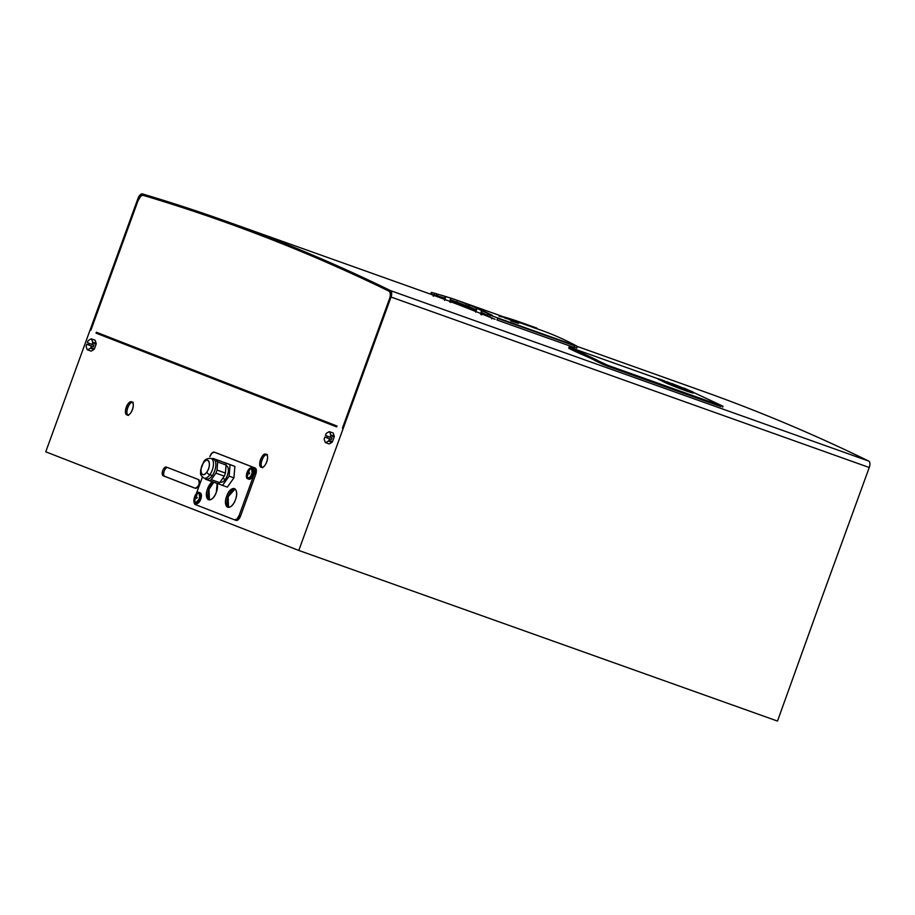 <?xml version="1.0" encoding="UTF-8"?>
<svg xmlns="http://www.w3.org/2000/svg" width="915" height="915" viewBox="0 0 915 915"><rect width="100%" height="100%" fill="white"/><g stroke="black" fill="none" stroke-linecap="round" stroke-linejoin="round"><path stroke-width="1.37" d="M209.02 489.285L213.836 482.285A9.871 4.712 -70.4 0 0 209.02 489.285A9.871 4.712 -70.4 0 0 209.421 499.91L209.02 489.285L207.579 488.77C202.947 500.631 212.269 504.257 216.352 492.19L217.141 483.463A9.871 4.712 109.6 0 1 216.352 492.19A9.871 4.712 109.6 0 1 208.654 499.773A9.871 4.712 109.6 0 1 207.579 488.77L209.02 489.285M228.121 496.731L235.064 489.01A9.871 4.712 -70.4 0 0 228.121 496.731A9.871 4.712 -70.4 0 0 228.521 507.356L228.121 496.731L226.68 496.216C222.059 508.077 231.381 511.702 235.464 499.636C240.085 487.775 230.763 484.138 226.68 496.216L228.121 496.731M236.036 520.372L238.438 519.48L240.599 515.923L255.685 474.45L254.244 473.947L255.685 474.45L256.337 470.299L255.091 468L215.849 452.696A5.81 2.768 109.6 0 1 215.849 452.696L215.768 452.673A5.81 2.768 109.6 0 1 215.814 452.685L255.091 468A5.81 2.768 109.6 0 1 256.337 470.299A5.81 2.768 109.6 0 1 255.685 474.45L240.599 515.923L239.158 515.408L236.996 518.965A5.81 2.768 -70.4 0 0 239.158 515.408L240.599 515.923A5.81 2.768 109.6 0 1 238.438 519.48A5.81 2.768 109.6 0 1 236.07 520.383A5.81 2.768 109.6 0 1 236.036 520.372L234.663 519.88A5.81 2.768 -70.4 0 0 236.996 518.965L234.595 519.857A5.81 2.768 -70.4 0 0 234.629 519.869L236.07 520.383M195.341 504.554L234.595 519.857L195.341 504.554L194.094 502.244A5.81 2.768 -70.4 0 0 195.341 504.554M209.832 456.631L211.994 453.074A5.81 2.768 -70.4 0 0 209.832 456.631M202.398 477.07L196.359 493.643L202.398 477.07M214.407 452.182A5.81 2.768 -70.4 0 0 214.373 452.17A5.81 2.768 -70.4 0 0 211.994 453.074L214.407 452.182L253.649 467.485L215.814 452.685M254.896 469.784A5.81 2.768 -70.4 0 0 253.649 467.485L254.896 469.784L254.244 473.947A5.81 2.768 -70.4 0 0 254.896 469.784M239.158 515.408L254.244 473.947L239.158 515.408M234.881 466.387L224.335 462.567L234.881 466.387L224.404 462.464L234.881 466.387L233.931 477.859L234.881 466.387M227.332 487.123L233.931 477.859L229.127 476.143L230.065 464.683L229.127 476.143L233.931 477.859L227.332 487.123L222.528 485.407L229.127 476.143L222.528 485.407L227.332 487.123M196.29 503.559L195.147 503.147A5.684 2.711 -70.4 0 0 195.181 503.159A5.684 2.711 -70.4 0 0 199.63 498.744A5.684 2.711 -70.4 0 0 199.035 492.453L200.191 492.865A5.684 2.711 109.6 0 1 200.785 499.155A5.684 2.711 109.6 0 1 196.336 503.57A5.684 2.711 109.6 0 1 196.29 503.559A5.684 2.711 -70.4 0 0 200.774 499.201A5.684 2.711 -70.4 0 0 200.191 492.865A5.684 2.711 -70.4 0 0 200.111 492.842L199.035 492.453C202.421 493.391 198.281 504.748 195.147 503.147C191.761 502.198 195.89 490.852 199.035 492.453L199.001 492.442C195.89 490.852 191.761 502.198 195.147 503.147L195.215 503.17M248.811 479.174A5.684 2.711 -70.4 0 0 253.283 474.816A5.684 2.711 -70.4 0 0 252.7 468.48A5.684 2.711 -70.4 0 0 252.632 468.457A5.684 2.711 109.6 0 1 252.666 468.469A5.684 2.711 109.6 0 1 252.7 468.48L251.545 468.068C254.93 469.006 250.802 480.364 247.656 478.762C244.271 477.824 248.4 466.467 251.545 468.068A5.684 2.711 -70.4 0 0 251.511 468.057A5.684 2.711 -70.4 0 0 247.061 472.46A5.684 2.711 -70.4 0 0 247.656 478.762L247.691 478.774C250.802 480.364 254.93 469.006 251.545 468.068L252.7 468.48C256.086 469.418 251.957 480.775 248.811 479.174M212.394 481.77L207.579 488.77A9.871 4.712 109.6 0 1 212.394 481.77M235.464 499.636A9.871 4.712 109.6 0 1 227.755 507.219A9.871 4.712 109.6 0 1 226.68 496.216A9.871 4.712 109.6 0 1 234.389 488.633A9.871 4.712 109.6 0 1 235.464 499.636M248.262 473.455L248.594 472.517L248.262 473.455L247.027 473.009A5.627 4.941 -68.7 0 1 247.187 472.517A5.627 4.941 -68.7 0 1 247.382 472.026L247.851 472.232A6.188 5.433 -68.7 0 1 249.029 470.424L249.498 470.607A6.188 5.433 111.3 0 0 248.32 472.415L249.703 472.941A5.627 4.941 111.3 0 0 249.509 473.421A5.627 4.941 111.3 0 0 249.349 473.924L247.965 473.387A6.188 5.433 111.3 0 0 247.702 475.526L247.244 475.343A6.188 5.433 -68.7 0 1 247.496 473.215L248.262 473.455M249.189 473.833L247.496 473.215L249.189 473.833M247.244 475.343L247.702 475.526A6.188 5.433 -68.7 0 1 247.965 473.387L249.349 473.924A5.627 4.941 -68.7 0 1 249.509 473.421A5.627 4.941 -68.7 0 1 249.703 472.941L248.32 472.415A6.188 5.433 -68.7 0 1 249.498 470.607L249.029 470.424A6.188 5.433 111.3 0 0 247.851 472.232L247.382 472.026A5.627 4.941 111.3 0 0 247.187 472.517A5.627 4.941 111.3 0 0 247.027 473.009L247.496 473.215A6.188 5.433 111.3 0 0 247.244 475.343M251.19 469.052C252.357 470.07 252.517 471.797 251.671 474.222C250.756 476.624 249.543 477.813 248.011 477.779L247.233 476.887C247.462 471.465 248.365 468.903 249.967 469.223L251.19 469.052C252.346 469.795 252.506 471.522 251.671 474.222C250.584 476.818 249.36 478.007 248.011 477.779M195.741 497.84L196.084 496.902L195.741 497.84L194.518 497.394A5.627 4.941 -68.7 0 1 194.678 496.902A5.627 4.941 -68.7 0 1 194.872 496.41L195.341 496.616A6.188 5.433 -68.7 0 1 196.519 494.809L196.977 494.992A6.188 5.433 111.3 0 0 195.81 496.799L197.194 497.325A5.627 4.941 111.3 0 0 197 497.806A5.627 4.941 111.3 0 0 196.839 498.298L195.444 497.771A6.188 5.433 111.3 0 0 195.192 499.91L194.723 499.727A6.188 5.433 -68.7 0 1 194.987 497.6L195.741 497.84M196.668 498.218L194.987 497.6L196.668 498.218M195.81 496.776L195.81 496.776A6.188 5.433 -68.7 0 1 196.977 494.992L196.519 494.809A6.188 5.433 111.3 0 0 195.341 496.616L194.872 496.41A5.627 4.941 111.3 0 0 194.678 496.902A5.627 4.941 111.3 0 0 194.518 497.394L194.987 497.6A6.188 5.433 111.3 0 0 194.723 499.727L195.192 499.91A6.188 5.433 -68.7 0 1 195.444 497.771L196.839 498.298A5.627 4.941 -68.7 0 1 197 497.806A5.627 4.941 -68.7 0 1 197.194 497.325L195.81 496.799M198.681 493.437C199.847 494.455 200.008 496.182 199.15 498.606C198.246 501.008 197.034 502.198 195.501 502.163L194.712 501.271C194.941 495.85 195.856 493.288 197.446 493.608L198.681 493.437C199.836 494.18 199.996 495.907 199.15 498.606C198.063 501.203 196.851 502.392 195.501 502.163M217.999 483.646L222.528 485.407L217.999 483.646M220.16 481.965A8.704 4.152 -70.4 0 0 225.33 479.334A8.704 4.152 -70.4 0 0 228.338 470.756A8.704 4.152 -70.4 0 0 226.028 465.644M226.039 465.609L226.382 465.735A8.704 4.152 109.6 0 1 228.315 471.099A8.704 4.152 109.6 0 1 225.33 479.334L222.7 478.396L225.33 479.334A8.704 4.152 109.6 0 1 220.538 482.148L220.138 481.999M205.417 478.225A10.454 4.987 -70.4 0 0 212.246 475.617A10.454 4.987 -70.4 0 0 215.425 461.549L217.381 460.92A11.906 5.684 -70.4 0 0 216.969 459.982L212.989 458.426A11.906 5.684 -70.4 0 0 212.154 458.815A11.906 5.684 109.6 0 1 212.989 458.426L225.376 462.979A11.906 5.684 109.6 0 1 225.788 463.916A11.906 5.684 -70.4 0 0 225.376 462.979L216.969 459.982A11.906 5.684 109.6 0 1 217.381 460.92L215.425 461.549A10.454 4.987 -70.4 0 0 212.2 459.193M226.085 465.014A11.906 5.684 -70.4 0 0 225.788 463.916A11.906 5.684 109.6 0 1 226.085 465.014L217.667 462.018L217.015 470.07A11.906 5.684 109.6 0 1 215.883 473.158L211.251 479.654A11.906 5.684 109.6 0 1 209.421 480.707L205.452 479.163A11.906 5.684 109.6 0 1 205.143 478.499A11.906 5.684 -70.4 0 0 205.452 479.163L209.421 480.707A11.906 5.684 -70.4 0 0 211.251 479.654L215.883 473.158A11.906 5.684 -70.4 0 0 217.015 470.07L217.667 462.018A11.906 5.684 -70.4 0 0 217.381 460.92A11.906 5.684 109.6 0 1 217.667 462.018L226.085 465.014L225.422 473.066L226.085 465.014M224.301 476.155A11.906 5.684 -70.4 0 0 225.422 473.066L217.015 470.07L225.422 473.066A11.906 5.684 109.6 0 1 224.301 476.155L215.883 473.158L224.301 476.155L219.669 482.651L224.301 476.155M217.839 483.703A11.906 5.684 -70.4 0 0 219.669 482.651L211.251 479.654L219.669 482.651A11.906 5.684 109.6 0 1 217.839 483.703L209.421 480.707L217.839 483.703M212.989 458.426L221.407 461.423L212.989 458.426M203.588 462.75A7.549 3.603 -70.4 0 0 201.289 472.918A7.549 3.603 -70.4 0 0 206.813 472.106A2.905 1.304 35.5 0 0 209.844 474.759A10.454 4.987 109.6 0 1 204.091 478.133A10.454 4.987 -70.4 0 0 209.844 474.759A2.905 1.304 -144.5 0 1 206.813 472.106A7.549 3.603 -70.4 0 0 209.112 461.938A7.549 3.603 -70.4 0 0 203.588 462.75A2.905 1.304 -144.5 0 1 203.622 461.926A2.905 1.304 35.5 0 0 203.588 462.75C208.529 455.384 211.96 465.323 206.813 472.106C201.872 479.483 198.429 469.544 203.588 462.75M211.113 458.438A10.454 4.987 109.6 0 1 213.424 464.877A10.454 4.987 109.6 0 1 209.844 474.759L212.246 475.617A10.454 4.987 109.6 0 1 206.493 478.991L204.091 478.133C198.704 474.164 201.243 473.49 200.522 470.39L203.622 461.926C204.994 459.353 207.488 458.198 211.113 458.438A10.454 4.987 -70.4 0 1 213.424 464.877A10.454 4.987 -70.4 0 1 209.844 474.759L212.246 475.617A10.454 4.987 109.6 0 0 215.425 461.549A10.454 4.987 109.6 0 0 213.515 459.296L211.113 458.438M91.489 338.939L94.748 340.106A5.81 2.768 109.6 0 1 94.897 340.151A5.81 2.768 109.6 0 1 94.931 340.163A5.81 2.768 109.6 0 1 95.114 340.243L91.557 338.985L95.114 340.243L96.201 343.388L92.644 342.119L91.557 338.985A5.81 2.768 -70.4 0 0 91.386 338.893A5.81 2.768 -70.4 0 0 91.34 338.882A5.81 2.768 -70.4 0 0 91.191 338.836L88.378 340.449A5.81 2.768 -70.4 0 0 87.931 341.066L87.371 342.622L87.931 341.066A5.81 2.768 109.6 0 1 88.378 340.449L91.191 338.836A5.81 2.768 109.6 0 1 91.386 338.893A5.81 2.768 109.6 0 1 91.557 338.985L92.644 342.119A5.81 2.768 109.6 0 1 92.587 342.873L92.015 344.44L87.371 342.622L92.015 344.44L92.587 342.873L96.144 344.143L94.405 348.901L90.848 347.631L91.42 346.076L93.341 346.762L93.936 345.115L92.015 344.44L93.936 345.115L93.341 346.762L86.776 344.257L86.204 345.824L86.776 344.257L88.698 344.944L89.27 343.365L88.698 344.944L93.341 346.762L86.776 344.257L91.42 346.076L90.848 347.631L94.405 348.901A5.81 2.768 109.6 0 1 93.971 349.507L91.157 351.131A5.81 2.768 109.6 0 1 90.997 351.085A5.81 2.768 109.6 0 1 90.962 351.074A5.81 2.768 109.6 0 1 90.848 351.017M86.147 346.579L87.222 349.713A5.81 2.768 -70.4 0 0 87.405 349.804A5.81 2.768 -70.4 0 0 87.44 349.816A5.81 2.768 -70.4 0 0 87.6 349.862L91.157 351.131L87.6 349.862L90.413 348.238L93.971 349.507L90.413 348.238A5.81 2.768 -70.4 0 0 90.848 347.631A5.81 2.768 109.6 0 1 90.413 348.238L87.6 349.862A5.81 2.768 109.6 0 1 87.405 349.804A5.81 2.768 109.6 0 1 87.222 349.713L86.147 346.579A5.81 2.768 109.6 0 1 86.204 345.824A5.81 2.768 -70.4 0 0 86.147 346.579M87.44 349.816L90.997 351.085A5.81 2.768 -70.4 0 0 91.157 351.131L93.971 349.507A5.81 2.768 -70.4 0 0 94.405 348.901L96.144 344.143A5.81 2.768 -70.4 0 0 96.201 343.388A5.81 2.768 109.6 0 1 96.144 344.143L92.587 342.873A5.81 2.768 -70.4 0 0 92.644 342.119L96.201 343.388L95.114 340.243A5.81 2.768 -70.4 0 0 94.931 340.163A5.81 2.768 -70.4 0 0 94.748 340.106M329.56 431.731L332.82 432.898A5.81 2.768 109.6 0 1 332.969 432.944A5.81 2.768 109.6 0 1 333.014 432.955A5.81 2.768 109.6 0 1 333.186 433.035L329.629 431.777L333.186 433.035L334.272 436.181L330.715 434.911L329.629 431.777A5.81 2.768 -70.4 0 0 329.457 431.686A5.81 2.768 -70.4 0 0 329.411 431.674A5.81 2.768 -70.4 0 0 329.263 431.628L326.449 433.241A5.81 2.768 -70.4 0 0 326.003 433.859L325.443 435.414L326.003 433.859A5.81 2.768 109.6 0 1 326.449 433.241L329.263 431.628A5.81 2.768 109.6 0 1 329.457 431.686A5.81 2.768 109.6 0 1 329.629 431.777L330.715 434.911A5.81 2.768 109.6 0 1 330.658 435.666L330.086 437.233L325.443 435.414L330.086 437.233L330.658 435.666L334.215 436.935L332.477 441.693L328.92 440.424L329.491 438.868L331.413 439.555L332.008 437.919L330.086 437.233L332.008 437.919L331.413 439.555L324.848 437.05L324.276 438.617L324.848 437.05L326.769 437.736L327.341 436.158L326.769 437.736L331.413 439.555L324.848 437.05L329.491 438.868L328.92 440.424L332.477 441.693A5.81 2.768 109.6 0 1 332.042 442.3L329.228 443.924A5.81 2.768 109.6 0 1 329.068 443.878A5.81 2.768 109.6 0 1 329.034 443.866A5.81 2.768 109.6 0 1 328.92 443.809M324.219 439.372L325.294 442.505A5.81 2.768 -70.4 0 0 325.477 442.597A5.81 2.768 -70.4 0 0 325.511 442.608A5.81 2.768 -70.4 0 0 325.671 442.654L329.228 443.924L325.671 442.654L328.485 441.041L332.042 442.3L328.485 441.041A5.81 2.768 -70.4 0 0 328.92 440.424A5.81 2.768 109.6 0 1 328.485 441.041L325.671 442.654A5.81 2.768 109.6 0 1 325.477 442.597A5.81 2.768 109.6 0 1 325.294 442.505L324.219 439.372A5.81 2.768 109.6 0 1 324.276 438.617A5.81 2.768 -70.4 0 0 324.219 439.372M325.511 442.608L329.068 443.878A5.81 2.768 -70.4 0 0 329.228 443.924L332.042 442.3A5.81 2.768 -70.4 0 0 332.477 441.693L334.215 436.935A5.81 2.768 -70.4 0 0 334.272 436.181A5.81 2.768 109.6 0 1 334.215 436.935L330.658 435.666A5.81 2.768 -70.4 0 0 330.715 434.911L334.272 436.181L333.186 433.035A5.81 2.768 -70.4 0 0 333.014 432.955A5.81 2.768 -70.4 0 0 332.82 432.898M195.764 370.987L167.308 360.842L195.764 370.987M306.719 414.232L278.263 404.087L306.719 414.232M298.793 550.441L777.498 721.066L821.11 599.771L777.498 721.066L298.793 550.441L391.025 297.043L869.25 467.508L821.11 599.783L869.25 467.508A5.81 2.768 -70.4 0 0 868.758 461.091A7025.347 3352.205 -70.4 0 0 702.72 391.163A7025.347 3352.205 109.6 0 1 868.758 461.091A5.81 2.768 109.6 0 1 869.25 467.508L391.025 297.043L298.793 550.441L45.75 451.804L298.793 550.441M97.47 333.62L336.697 426.87L96.029 333.106L125.938 343.766L97.47 333.62M336.686 426.905L96.029 333.106L336.686 426.905L336.995 426.035L96.349 332.237L96.029 333.106L96.349 332.237L336.995 426.035L336.686 426.905M137.982 198.418L45.75 451.804L137.982 198.418A5.81 2.768 109.6 0 1 142.443 193.934A7025.347 3352.205 109.6 0 1 390.533 290.627A5.81 2.768 109.6 0 1 391.025 297.043A5.81 2.768 -70.4 0 0 390.533 290.627L868.758 461.091L390.533 290.627A7025.347 3352.205 -70.4 0 0 224.518 220.721A7025.347 3352.205 -70.4 0 0 142.443 193.934A5.81 2.768 -70.4 0 0 137.982 198.418M128.42 415.456C124.28 414.301 129.335 400.404 133.19 402.36M262.697 467.794C258.545 466.639 263.611 452.742 267.454 454.698M167.536 467.508A4.644 2.219 -70.4 0 0 164.174 471.134A4.644 2.219 -70.4 0 0 164.654 476.303L195.536 488.335L164.654 476.303C163.499 475.548 163.339 473.833 164.174 471.134C165.272 468.526 166.484 467.348 167.834 467.576M131.749 401.857C127.894 399.889 122.839 413.786 126.979 414.941C130.834 416.908 135.889 403 131.749 401.857A6.965 3.328 109.6 0 1 132.481 409.554A6.965 3.328 109.6 0 1 127.025 414.964A6.965 3.328 109.6 0 1 126.979 414.941A6.965 3.328 109.6 0 1 126.247 407.232A6.965 3.328 109.6 0 1 131.703 401.834A6.965 3.328 109.6 0 1 131.749 401.857M166.393 467.062C165.043 466.833 163.819 468.011 162.733 470.619C161.898 473.318 162.058 475.045 163.213 475.789L195.238 488.267C198.955 486.391 200.019 483.486 198.406 479.54L166.393 467.062L198.406 479.54A4.644 2.219 109.6 0 1 198.898 484.675A4.644 2.219 109.6 0 1 195.261 488.278L163.213 475.789A4.644 2.219 109.6 0 1 162.733 470.619A4.644 2.219 109.6 0 1 166.358 467.05A4.644 2.219 109.6 0 1 166.393 467.062M266.013 454.183C262.17 452.227 257.104 466.124 261.255 467.279C265.098 469.246 270.165 455.338 266.013 454.183A6.965 3.328 109.6 0 1 266.745 461.892A6.965 3.328 109.6 0 1 261.29 467.291A6.965 3.328 109.6 0 1 261.255 467.279A6.965 3.328 109.6 0 1 260.523 459.57A6.965 3.328 109.6 0 1 265.979 454.172A6.965 3.328 109.6 0 1 266.013 454.183M342.427 428.151L390.499 297.203C391.426 294.264 391.277 292.331 390.053 291.428C309.979 252.311 227.4 220.126 142.294 194.861C140.796 194.701 139.457 196.05 138.279 198.887L90.562 329.983L137.993 200.797A6.965 3.328 109.6 0 1 140.51 196.588A6.965 3.328 109.6 0 1 143.358 195.41A7025.347 3352.205 109.6 0 1 267.981 238.163A7025.347 3352.205 109.6 0 1 388.898 291.119A6.965 3.328 109.6 0 1 390.282 293.944A6.965 3.328 109.6 0 1 389.493 298.816L342.427 428.151L389.493 298.816A6.965 3.328 -70.4 0 0 390.282 293.944A6.965 3.328 -70.4 0 0 388.898 291.119A7025.347 3352.205 -70.4 0 0 267.981 238.163A7025.347 3352.205 -70.4 0 0 224.129 221.807A7025.347 3352.205 -70.4 0 0 143.358 195.41A6.965 3.328 -70.4 0 0 140.51 196.588L137.993 200.797L90.928 330.121L138.279 198.887A5.227 2.493 109.6 0 1 142.294 194.861L146.446 196.336L142.294 194.861A7024.421 3351.759 109.6 0 1 224.209 221.59A7024.421 3351.759 109.6 0 1 390.053 291.428A5.227 2.493 109.6 0 1 390.499 297.203L342.427 428.151M132.366 402.268A6.965 3.328 -70.4 0 0 127.677 407.793A6.965 3.328 -70.4 0 0 127.803 415.044M266.631 454.606A6.965 3.328 -70.4 0 0 261.942 460.131A6.965 3.328 -70.4 0 0 262.079 467.371M164.654 476.303L163.213 475.789L164.654 476.303M597.266 360.213L582.649 353.236L597.266 360.213M722.656 406.077L684.111 388.063L722.656 406.077L721.283 405.768L720.94 406.603L607.514 366.172L594.521 360.373L594.819 359.481L594.521 360.373L603.168 364.445L603.465 363.598L603.168 364.445L607.514 366.172L607.846 365.337L607.514 366.172L720.94 406.603L721.283 405.768L722.656 406.077M667.001 381.967L666.097 381.647L667.001 381.967M568.97 348.283L586.206 356.278L586.538 355.26L577.948 351.44L580.453 352.435L580.053 353.522L580.453 352.435L581.723 352.973L581.357 354.059L581.723 352.973L586.538 355.26L586.206 356.278L577.559 352.527L577.948 351.44L569.313 347.323L577.948 351.44L577.559 352.527L568.924 348.421L569.313 347.323L570.686 347.631L658.594 378.97L570.686 347.631L568.936 347.105L568.924 348.421L568.936 347.105M595.608 359.652L607.846 365.337L721.283 405.768L607.846 365.337L595.608 359.652M590.655 357.227L595.459 359.515L590.655 357.227L590.301 358.165L590.655 357.227M595.15 360.418L590.301 358.165L595.15 360.418M673.714 384.975L662.803 381.429L675.705 385.421L667.081 381.818L673.714 384.975M691.912 391.494L693.433 393.038A15.967 0.686 -159 0 1 685.427 390.625A15.967 0.686 -159 0 1 665.308 382.63L665.56 382.093L685.621 390.076L685.427 390.625L685.621 390.076C693.215 392.729 695.308 393.198 691.912 391.494L671.85 383.511L691.912 391.494C695.251 393.187 693.158 392.707 685.621 390.076L663.066 380.915L665.56 382.093L665.308 382.63L662.803 381.429L685.427 390.625C692.998 393.267 695.103 393.747 691.74 392.043M658.674 378.821L658.4 379.336L664.599 380.926L658.674 378.821M667.698 382.401L661.774 380.297L667.698 382.401M686.078 389.424L671.793 384.357L685.667 389.23L671.793 384.357L685.667 389.23L686.662 390.453L686.913 389.927M681.08 388.074L676.631 386.359M683.951 389.413L683.596 388.532M662.86 381.303L658.4 379.336L662.86 381.303M586.538 355.26L586.412 356.358L586.789 355.352L590.907 357.319L586.538 355.26M722.678 407.129L723.022 406.294M579.698 353.384L580.636 353.716L579.698 353.384M274.912 240.634L267.981 238.163L274.912 240.634M390.362 291.645L388.898 291.119L390.362 291.645M391.105 294.241L390.282 293.944L391.105 294.241M451.701 301.653L458.804 303.986A1096.262 523.094 -70.4 0 0 451.701 301.653M475.548 310.837L475.72 312.187L475.548 310.837L450.763 301.184A1096.262 523.094 109.6 0 1 456.436 303.128A1096.262 523.094 109.6 0 1 475.548 310.837M456.86 303.277A1096.262 523.094 -70.4 0 0 451.804 301.55L450.763 301.184L449.848 302.099L450.626 299.914L456.425 301.893M451.747 301.607A1096.262 523.094 109.6 0 1 458.003 303.688L451.747 301.607M444.427 299.251A1096.262 523.094 -70.4 0 0 443.192 298.885L444.427 299.251M442.368 298.576A1096.262 523.094 109.6 0 1 444.416 299.182L444.61 300.452L444.416 299.182L442.368 298.576M480.707 314.52L481.599 313.673A1096.262 523.094 109.6 0 1 483.68 314.691L481.599 313.673L480.707 314.52L481.484 312.335L480.844 313.959M492.407 315.435L492.396 315.458A1099.167 524.478 -70.4 0 0 472.758 306.228L491.218 315.046L471.065 305.61M536.808 328.691L541.486 330.361A1099.167 524.478 109.6 0 1 576.862 346.133L490.349 315.298A1099.167 524.478 -70.4 0 0 487.878 313.982L488.393 313.937A1099.167 524.478 -70.4 0 0 481.633 310.551L482.194 310.745A1099.167 524.478 -70.4 0 0 477.024 308.332L476.475 308.126A1099.167 524.478 -70.4 0 0 469.578 305.118L466.204 303.837A1099.167 524.478 -70.4 0 0 457.431 300.417L456.894 302.076A1097.417 523.643 109.6 0 1 465.655 305.484L469.04 306.777A1097.417 523.643 109.6 0 1 475.96 309.808L475.869 311.546M449.848 302.099L450.763 301.184L451.804 301.55L451.358 301.973M460.737 301.584L461.915 302.007A1099.167 524.478 -70.4 0 0 460.497 301.493A1099.167 524.478 -70.4 0 0 459.536 301.149L457.74 300.509M433.516 296.174L433.847 295.065L445.285 298.233L444.862 299.514M433.161 296.117L433.744 295.373M491.71 318.855L492.098 317.768L491.71 318.855M491.218 315.046L492.178 315.389M481.69 314.874L482.64 314.039M456.345 301.859A1097.417 523.643 -70.4 0 0 450.626 299.914L450.786 298.118L457.877 300.566A1099.167 524.478 -70.4 0 0 456.894 300.212A1099.167 524.478 -70.4 0 0 450.786 298.118L450.203 299.765A1097.417 523.643 109.6 0 1 456.356 301.87A1097.417 523.643 109.6 0 1 456.905 302.064M450.775 298.13A1099.167 524.478 -70.4 0 0 445.914 296.609L445.353 296.414A1099.167 524.478 -70.4 0 0 438.125 294.333L434.682 293.246A1099.167 524.478 -70.4 0 0 431.983 292.548L431.491 294.218A1097.417 523.643 109.6 0 1 434.122 294.904L437.576 295.991A1097.417 523.643 109.6 0 1 444.85 298.073L445.914 296.609L445.285 298.233A1097.417 523.643 -70.4 0 0 433.847 295.065L433.721 295.03M472.758 306.228L472.026 305.953M470.836 305.541A1099.167 524.478 109.6 0 1 490.486 314.749M456.894 300.212L458.575 300.806A1099.167 524.478 109.6 0 1 459.993 301.321M460.497 301.493L519.32 322.457A1099.167 524.478 109.6 0 1 520.212 322.778L536.053 328.462L532.519 327.273L532.702 326.724L536.201 327.902L533.01 326.769M536.442 328.645L536.933 328.188L536.201 327.902L527.875 325.603M457.34 302.213L450.203 299.765L450.066 301.481M475.834 311.615L476.475 308.126L476.177 310.677L477.024 308.332L482.194 310.745L481.05 312.187A1097.417 523.643 109.6 0 1 487.432 315.366M451.804 301.55L450.843 302.453M431.983 292.548L431.491 294.218L430.782 294.104L431.274 292.434L434.682 293.246L434.122 294.904L431.491 294.218L433.538 295.248M573.865 347.38L576.164 347.734L573.865 347.38M496.959 319.976L573.808 347.357L496.959 319.976M489.754 316.933L487.34 315.641A1097.417 523.643 109.6 0 1 489.754 316.933L490.349 315.298L489.754 316.933M487.855 315.584L481.05 312.187L481.633 310.551L488.393 313.937L487.34 315.641L487.878 313.982L490.349 315.298M518.496 323.384L510.982 321.005M436.226 295.579L434.122 294.904L434.682 293.246L436.798 293.932L436.226 295.579L436.798 293.932L438.125 294.333L437.576 295.991L436.226 295.579M444.85 298.073L437.576 295.991L438.125 294.333L445.353 296.414L444.85 298.073M444.736 299.88L445.914 296.609L451.347 298.313M457.431 300.417L466.204 303.837L465.655 305.484L456.894 302.076L457.431 300.417M467.714 306.262L465.655 305.484L466.204 303.837L468.297 304.615L467.714 306.262L468.297 304.615L469.578 305.118L469.04 306.777L467.714 306.262M475.96 309.808L469.04 306.777L469.578 305.118L476.475 308.126L475.96 309.808M497.611 318.363L497.017 319.987L497.611 318.363L574.506 345.767L573.808 347.357L574.506 345.767L576.862 346.133M501.008 316.716L499.03 316.178M518.153 321.428L517.879 321.954L520.441 322.24L517.879 321.954L522.191 323.498L520.441 322.24L534.589 327.296L534.463 327.867L532.667 326.598L532.496 327.158L532.667 326.598L530.711 326.518L529.568 325.5L529.43 326.06M526.056 324.939L522.865 323.761L523.106 323.224L529.636 325.626M522.191 323.498L522.442 322.972L522.865 323.761L522.442 322.972L528.047 325.054M525.782 324.779L525.908 324.207L525.782 324.779M526.102 324.287L529.819 325.649M528.367 325.122L527.234 324.711M532.873 326.712L530.723 325.969L532.633 327.238L531.146 326.072L530.826 326.575L536.201 327.902M523.837 324.127L522.396 323.658M516.403 320.822L518.13 321.44L516.186 321.359L516.403 320.822A1099.167 524.478 -70.4 0 0 514.516 320.193L516.403 320.822M516.186 321.359L514.287 320.662M512.514 320.033L508.774 318.363A1099.167 524.478 -70.4 0 0 505.377 317.345L505.309 317.471M508.077 318.923L509.575 319.358M512.949 320.65L514.344 321.062M511.828 320.044L513.498 320.559M515.237 321.188L513.75 320.719M516.712 321.771L518.199 322.24M520.12 322.926L518.45 322.4M512.686 319.587L514.493 320.239L512.686 319.587A1099.167 524.478 -70.4 0 0 509.129 318.466L512.686 319.587M504.291 317.86L505.789 318.271M507.608 318.923L506.201 318.523M509.163 319.587L510.57 319.976M504.966 317.345L501.329 316.796M503.319 316.75L505.011 317.242A1099.167 524.478 -70.4 0 0 503.319 316.75M528.035 324.951A1099.167 524.478 -70.4 0 0 527.829 324.882L530.414 325.797A1099.167 524.478 109.6 0 1 530.894 325.969L532.667 326.598A1099.167 524.478 109.6 0 1 534.589 327.296L520.441 322.24A1099.167 524.478 -70.4 0 0 519.56 321.931A1099.167 524.478 -70.4 0 0 518.13 321.428M522.202 322.869L522.065 323.441L522.259 322.892L525.256 323.956L519.56 321.931M524.833 323.807L528.069 324.962L524.627 324.345M527.212 324.653L528.069 324.962M493.162 318.58L495.084 319.266L493.162 318.58A7025.347 3352.205 -70.4 0 0 431.708 294.63A7025.347 3352.205 109.6 0 1 493.162 318.58M433.424 295.236L431.708 294.63L433.424 295.236M586.343 356.324A7025.347 3352.205 109.6 0 1 590.312 358.154A7025.347 3352.205 -70.4 0 0 586.343 356.324M251.511 468.057L252.666 468.469M199.001 492.442L200.156 492.853M196.336 503.57L195.181 503.159M91.34 338.882L94.897 340.151M329.411 431.674L332.969 432.944M224.152 221.819L249.795 230.957M577.445 346.568L576.759 348.169M702.743 391.174L577.422 346.51M431.754 294.584L224.552 220.721M251.728 471.088L253.169 471.602M198.704 501.454L197.263 500.94M199.218 495.473L200.66 495.987L199.218 495.473"/></g></svg>
